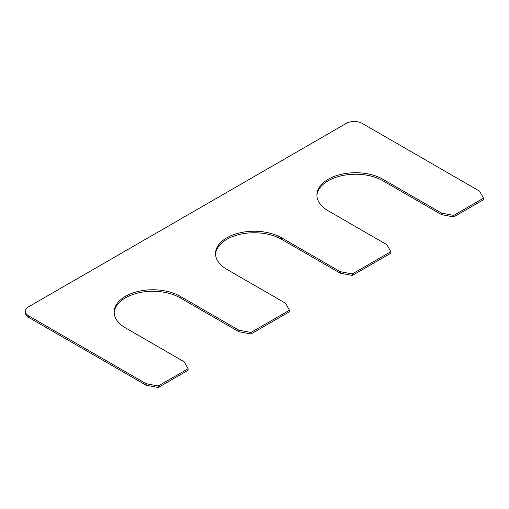 <?xml version="1.0" encoding="UTF-8"?>
<svg xmlns="http://www.w3.org/2000/svg" width="509" height="509" viewBox="0 0 509 509"><rect width="100%" height="100%" fill="white"/><g stroke="black" fill="none" stroke-linecap="round" stroke-linejoin="round"><path stroke-width="0.76" d="M25.45 311.323L25.45 312.844A11.319 6.534 0 0 0 28.765 317.463L146.147 385.23L146.147 383.716L28.765 315.943A11.319 6.534 0 0 1 25.45 311.323A11.319 6.534 0 0 1 28.765 306.704L346.235 123.413A11.319 6.534 0 0 1 362.243 123.413L479.624 191.187L483.55 198.16L483.55 199.674L453.684 216.923L441.602 214.652L382.908 180.771A38.671 22.326 0 0 0 341.374 175.79A38.671 22.326 0 0 0 316.916 195.8M146.147 385.23L158.229 387.502L188.095 370.253L188.095 368.739L158.229 385.981L158.229 387.502M146.147 383.716L158.229 385.981M114.175 312.85A38.671 22.326 180 0 1 138.633 292.84A38.671 22.326 180 0 1 180.167 297.822L238.861 331.703L238.861 330.188L180.167 296.302A38.671 22.326 180 0 0 138.028 291.466A38.671 22.326 180 0 0 114.15 312.093A38.671 22.326 180 0 0 125.481 327.879L184.169 361.765L188.095 368.739M238.861 331.703L250.943 333.974L289.468 311.731L289.468 310.216L250.943 332.453L250.943 333.974M238.861 330.188L250.943 332.453M281.541 237.779L281.541 239.294L340.235 273.18L340.235 271.666L281.541 237.779A38.671 22.326 0 0 0 239.395 232.937A38.671 22.326 0 0 0 215.523 253.565A38.671 22.326 0 0 0 226.849 269.356L285.543 303.237L289.468 310.216M281.541 239.294A38.671 22.326 0 0 0 240.006 234.312A38.671 22.326 0 0 0 215.542 254.322M340.235 273.18L352.311 275.445L390.836 253.202L390.836 251.688L352.311 273.931L352.311 275.445M340.235 271.666L352.311 273.931M441.602 214.652L441.602 213.137L382.908 179.251A38.671 22.326 0 0 0 340.769 174.415A38.671 22.326 0 0 0 316.897 195.042A38.671 22.326 0 0 0 328.222 210.828L386.91 244.714L390.836 251.688M441.602 213.137L453.684 215.402L453.684 216.923M453.684 215.402L483.55 198.16M28.765 315.943L28.765 317.463M180.167 296.302L180.167 297.822M382.908 179.251L382.908 180.771"/></g></svg>
